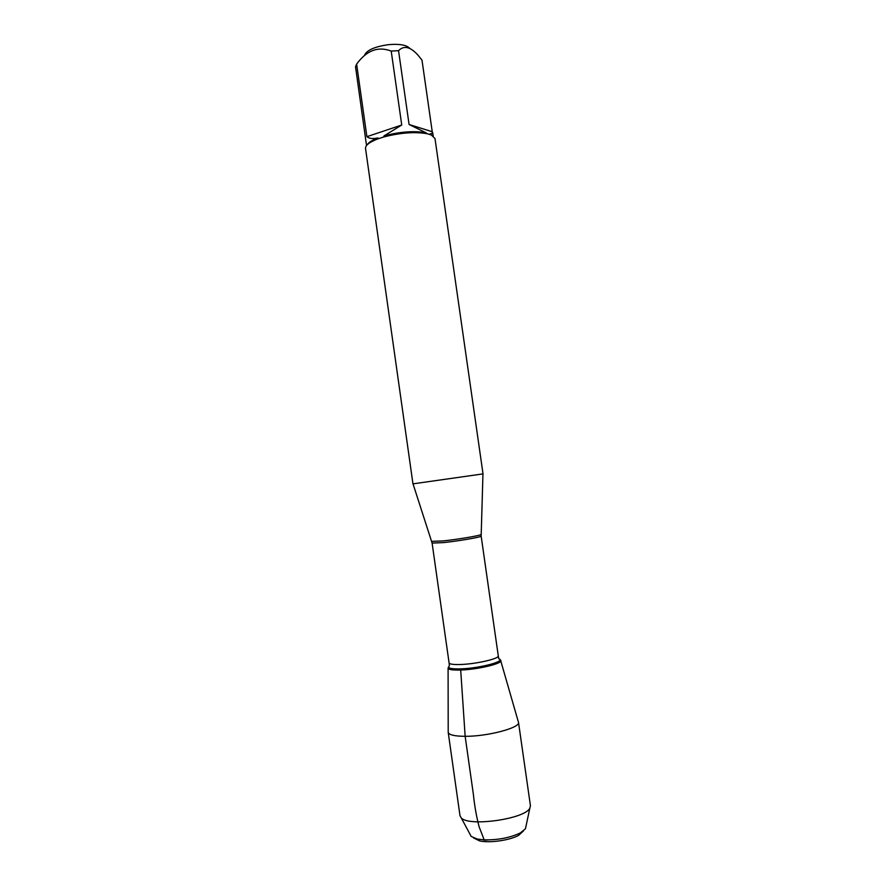 <?xml version="1.0" encoding="UTF-8"?>
<svg xmlns="http://www.w3.org/2000/svg" width="886" height="886" viewBox="0 0 886 886"><rect width="100%" height="100%" fill="white"/><g stroke="black" fill="none" stroke-linecap="round" stroke-linejoin="round"><path stroke-width="1.33" d="M412.965 483.856L483.025 473.888L434.993 138.548L431.349 135.004L427.229 133.731C414.759 131.593 400.173 132.69 383.494 137.042L377.226 139.113C369.196 142.303 365.298 145.404 365.53 148.438L412.965 483.856M364.423 55.563C366.461 50.236 374.656 46.581 388.987 44.599C399.564 43.779 406.452 44.987 409.642 48.221M391.213 51.089L398.545 50.657C403.938 45.208 410.428 46.714 418.004 55.187L421.991 60.104L432.246 131.748L409.077 124.483L425.889 132.723C413.939 130.685 399.996 131.737 384.048 135.879L401.735 125.015L391.213 51.089C378.123 46.061 366.594 50.402 356.626 64.113L366.893 136.677C369.229 138.637 372.895 139.047 377.912 137.917C372.209 140.154 368.642 142.424 367.236 144.75M366.527 145.525L355.53 66.793L356.626 64.113M432.324 135.48L429.931 133.985L432.789 133.055L432.246 131.748M398.545 50.657L409.077 124.483M431.349 135.004L429.931 133.985M383.494 137.042L384.048 135.879M425.889 132.723L427.229 133.731M377.912 137.917L377.226 139.113M499.992 659.882C506.438 662.451 479.647 669.473 460.698 670.015C450.885 670.27 446.843 669.329 448.56 667.202M401.735 125.015L366.893 136.677M448.094 667.9C447.962 669.561 452.159 670.27 460.698 670.015C478.152 669.506 503.536 663.326 500.623 660.424M488.264 839.928L484.299 840.172L479.104 826.727C476.469 816.726 474.564 805.972 473.39 794.454L465.15 736.31C487.743 736.499 520.636 727.694 518.498 722.3L530.437 805.717L529.85 808.121C525.176 818.963 468.76 826.992 461.241 817.878L460 815.74L448.205 732.312C448.892 734.904 454.54 736.244 465.15 736.31L460.698 670.015M448.094 668.288L448.205 732.312M523.593 830.813L518.598 835.365C509.76 840.338 489.526 843.217 479.647 840.914L473.578 837.934M470.156 834.501L471.219 836.473L477.299 839.053L483.989 839.862C497.965 840.094 510.07 837.779 520.337 832.929L525.453 828.764L525.919 826.56M431.748 541.357L443.244 540.914C458.228 539.352 480.755 535.509 481.02 534.502L481.032 534.347M498.275 655.861L481.153 536.085C482.183 536.971 459.048 540.992 443.565 542.597L432.102 543.074L449.08 662.872C449.512 664.201 453.444 664.744 460.875 664.489C476.557 663.968 499.571 658.608 498.275 655.861L498.685 658.077M498.696 658.741C507.002 661 480.212 668.288 460.864 668.864C450.609 669.107 446.821 668.066 449.479 665.74M433.221 136.034L432.789 133.055M481.153 536.085L482.959 473.899M432.102 543.074L413.02 483.856M449.08 662.872L449.313 665.098M500.734 660.801L518.31 721.747M518.598 835.365L520.337 832.929M479.647 840.914L477.299 839.053M525.453 828.764L529.85 808.121M471.219 836.473L461.241 817.878"/></g></svg>
